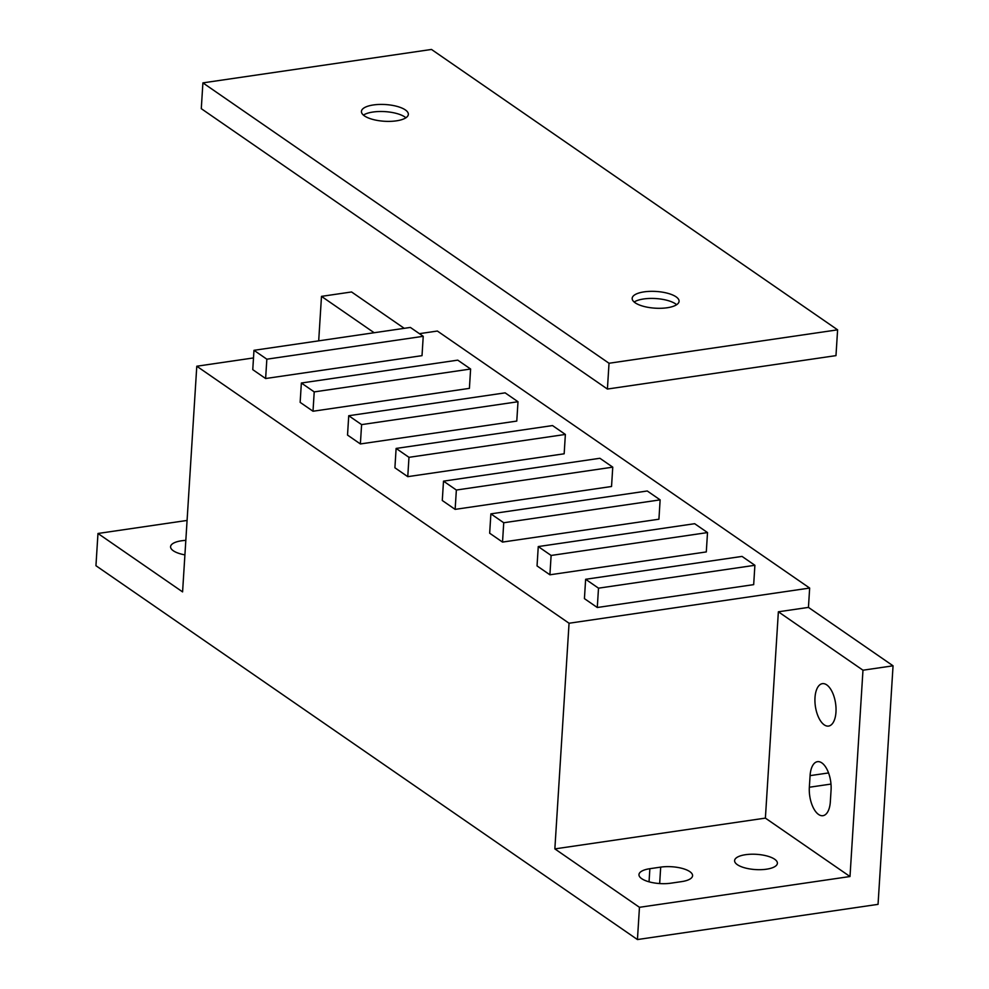 <?xml version="1.0" encoding="UTF-8"?>
<svg xmlns="http://www.w3.org/2000/svg" width="989" height="989" viewBox="0 0 989 989"><rect width="100%" height="100%" fill="white"/><g stroke="black" fill="none" stroke-linecap="round" stroke-linejoin="round"><path stroke-width="1.48" d="M821.834 762.89A21.437 10.211 -98.3 0 0 817.47 761.678A21.437 10.211 -98.3 0 0 810.078 775.636L809.348 787.244A21.437 10.211 -98.3 0 0 822.947 815.69A21.437 10.211 -98.3 0 0 830.34 801.733L831.069 790.124A21.437 10.211 -98.3 0 0 821.834 762.89M824.22 724.85A21.437 10.211 -98.3 0 0 828.584 726.074A21.437 10.211 -98.3 0 0 836.002 707.815A21.437 10.211 -98.3 0 0 826.742 684.883A21.437 10.211 -98.3 0 0 822.378 683.659A21.437 10.211 -98.3 0 0 814.961 701.918A21.437 10.211 -98.3 0 0 824.22 724.85M185.821 540.377A21.437 7.64 3.6 0 0 181.482 540.798A21.437 7.64 3.6 0 0 170.578 546.694A21.437 7.64 3.6 0 0 184.918 554.878M766.487 869.195A21.437 7.64 3.6 0 0 777.391 863.298A21.437 7.64 3.6 0 0 767.007 855.992A21.437 7.64 3.6 0 0 745.508 854.706A21.437 7.64 3.6 0 0 734.604 860.603A21.437 7.64 3.6 0 0 744.989 867.909A21.437 7.64 3.6 0 0 766.487 869.195M597.282 607.506L753.68 584.635L754.891 565.288L742.034 556.411L585.636 579.282L584.425 598.629L597.282 607.506L598.506 588.171L754.891 565.288M637.435 939.55L95.945 565.708L97.973 533.479L182.582 591.892L196.786 366.227L569.058 623.243L809.657 588.059L808.446 607.394L893.055 665.807L878.047 904.354L637.435 939.55L639.463 907.309L849.996 876.526L862.977 670.208L893.055 665.807M419.41 333.664L437.385 331.043L809.657 588.059M196.786 366.227L253.505 357.931M549.909 574.794L706.294 551.924L707.518 532.577L694.661 523.7L538.263 546.571L537.039 565.918L549.909 574.794L551.12 555.459L707.518 532.577M490.878 513.86L489.666 533.207L502.523 542.083L658.921 519.213L660.133 499.865L647.276 490.989L490.878 513.86L503.735 522.748L660.133 499.865M443.505 481.149L442.281 500.496L455.138 509.372L611.536 486.501L612.76 467.154L599.89 458.278L443.505 481.149L456.362 490.037L612.76 467.154M396.119 448.437L394.908 467.785L407.765 476.661L564.163 453.79L565.374 434.443L552.517 425.567L396.119 448.437L408.976 457.326L565.374 434.443M348.734 415.726L347.522 435.073L360.379 443.95L516.777 421.079L518.001 401.732L505.132 392.856L348.734 415.726L361.603 424.615L518.001 401.732M301.361 383.015L300.149 402.362L313.006 411.239L469.404 388.368L470.616 369.021L457.759 360.144L301.361 383.015L314.218 391.904L470.616 369.021M253.975 350.316L252.764 369.651L265.621 378.527L422.019 355.657L423.23 336.309L410.373 327.433L253.975 350.316L266.845 359.192L423.23 336.309M639.463 907.309L554.854 848.896L765.387 818.113L778.368 611.795L808.446 607.394M778.368 611.795L862.977 670.208M660.689 867.118L649.872 868.701A21.437 7.64 3.6 0 0 638.968 874.597A21.437 7.64 3.6 0 0 649.353 881.904A21.437 7.64 3.6 0 0 670.851 883.189L681.681 881.607A21.437 7.64 3.6 0 0 692.572 875.71A21.437 7.64 3.6 0 0 682.187 868.404A21.437 7.64 3.6 0 0 660.689 867.118L659.663 883.548M765.387 818.113L849.996 876.526M318.693 340.846L321.487 296.366L374.163 332.737M321.487 296.366L351.565 291.965L404.241 328.336M554.854 848.896L569.058 623.243M97.973 533.479L187.082 520.437M585.636 579.282L598.506 588.171M538.263 546.571L551.12 555.459M503.735 522.748L502.523 542.083M456.362 490.037L455.138 509.372M408.976 457.326L407.765 476.661M361.603 424.615L360.379 443.95M314.218 391.904L313.006 411.239M266.845 359.192L265.621 378.527M363.42 115.107A23.501 8.382 -176.4 0 1 372.927 112.041A23.501 8.382 -176.4 0 1 405.91 117.778M373.385 104.958A23.501 8.382 -176.4 0 1 396.96 106.367A23.501 8.382 -176.4 0 1 408.346 114.378A23.501 8.382 -176.4 0 1 396.391 120.843A23.501 8.382 -176.4 0 1 372.816 119.434A23.501 8.382 -176.4 0 1 361.43 111.423A23.501 8.382 -176.4 0 1 373.385 104.958M634.159 302.028A23.501 8.382 -176.4 0 1 643.678 298.962A23.501 8.382 -176.4 0 1 676.649 304.699M644.123 291.866A23.501 8.382 -176.4 0 1 667.699 293.288A23.501 8.382 -176.4 0 1 679.084 301.286A23.501 8.382 -176.4 0 1 667.13 307.764A23.501 8.382 -176.4 0 1 643.555 306.343A23.501 8.382 -176.4 0 1 632.169 298.344A23.501 8.382 -176.4 0 1 644.123 291.866M431.488 49.45L837.609 329.832L609.026 363.26L202.906 82.878L431.488 49.45M609.026 363.26L607.407 389.048L835.977 355.62L837.609 329.832M607.407 389.048L201.286 108.666L202.906 82.878M828.547 772.941L810.078 775.636M649.044 881.817L649.872 868.701M830.983 784.079L809.348 787.244"/></g></svg>
